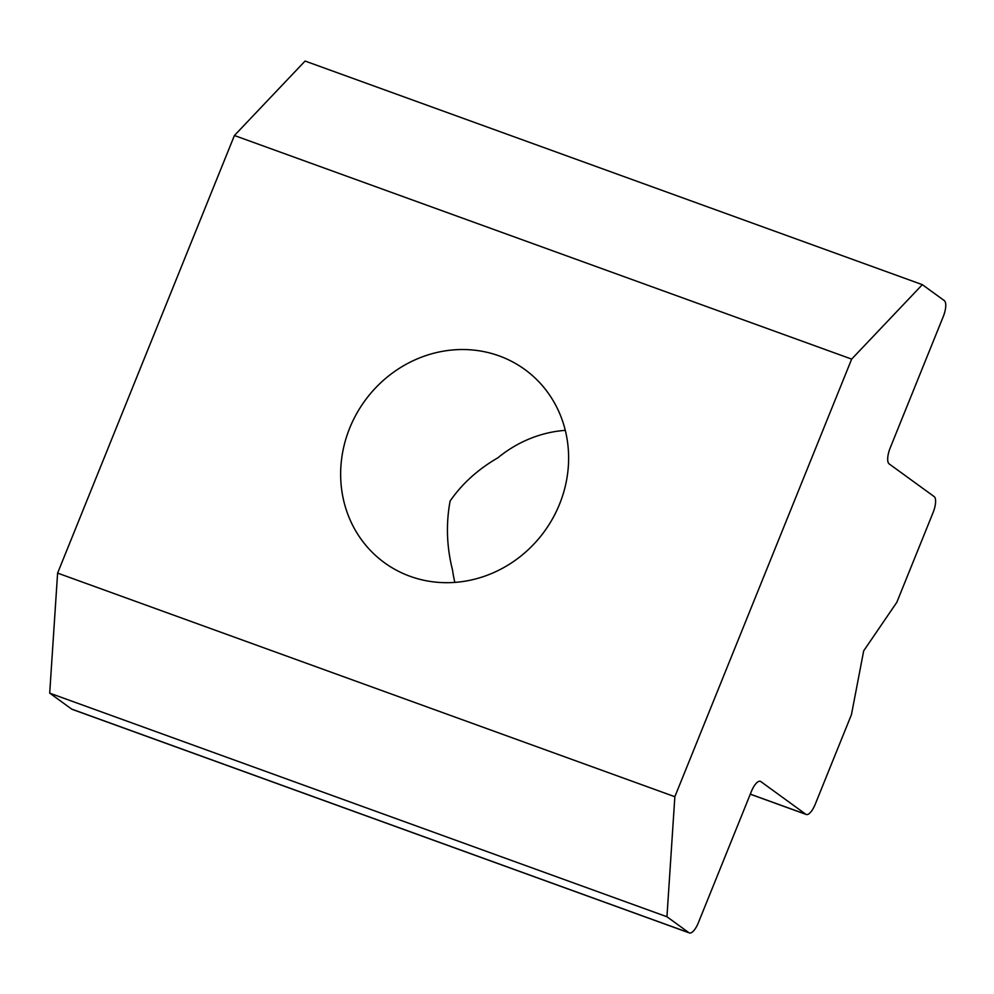 <?xml version="1.0" encoding="UTF-8"?>
<svg xmlns="http://www.w3.org/2000/svg" width="994" height="994" viewBox="0 0 994 994"><rect width="100%" height="100%" fill="white"/><g stroke="black" fill="none" stroke-linecap="round" stroke-linejoin="round"><path stroke-width="1.49" d="M933.08 512.581A14.053 4.995 109.9 0 0 934.136 496.565L889.145 463.9A14.053 4.995 -70.1 0 1 890.202 447.896L943.244 316.614A14.053 4.995 109.9 0 0 944.3 300.61L922.333 284.657L305.083 61.056L234.41 135.507L57.602 573.103L49.7 693.141L71.667 709.095A14.053 4.995 109.9 0 0 72.127 709.343L689.376 932.944A14.053 4.995 109.9 0 0 698.347 922.78L751.377 791.497A14.053 4.995 -70.1 0 1 760.348 781.321A14.053 4.995 -70.1 0 1 760.808 781.57L805.786 814.235A14.053 4.995 109.9 0 0 806.246 814.484A14.053 4.995 109.9 0 0 815.204 804.308L851.46 714.587L863.687 650.846L896.824 602.302L933.08 512.581M565.288 430.352A119.404 111.03 126 0 0 497.907 457.787C478.027 469.292 462.098 483.705 450.12 501.026C445.871 523.875 446.666 546.886 452.543 570.071A119.404 111.03 126 0 0 454.867 582.397M922.333 284.657L851.659 359.107L674.851 796.716L666.949 916.754L688.917 932.707A14.053 4.995 109.9 0 0 689.376 932.944M666.949 916.754L49.7 693.141M674.851 796.716L57.602 573.103M851.659 359.107L234.41 135.507M349.702 428.091A119.404 111.03 126 0 1 524.807 369.495A119.404 111.03 126 0 1 544.463 531.355A119.404 111.03 126 0 1 384.467 562.728A119.404 111.03 126 0 1 349.702 428.091M805.786 814.235L750.308 794.144M688.917 932.707L71.667 709.095M760.808 781.57L759.851 781.222M750.284 794.206L806.246 814.484"/></g></svg>
